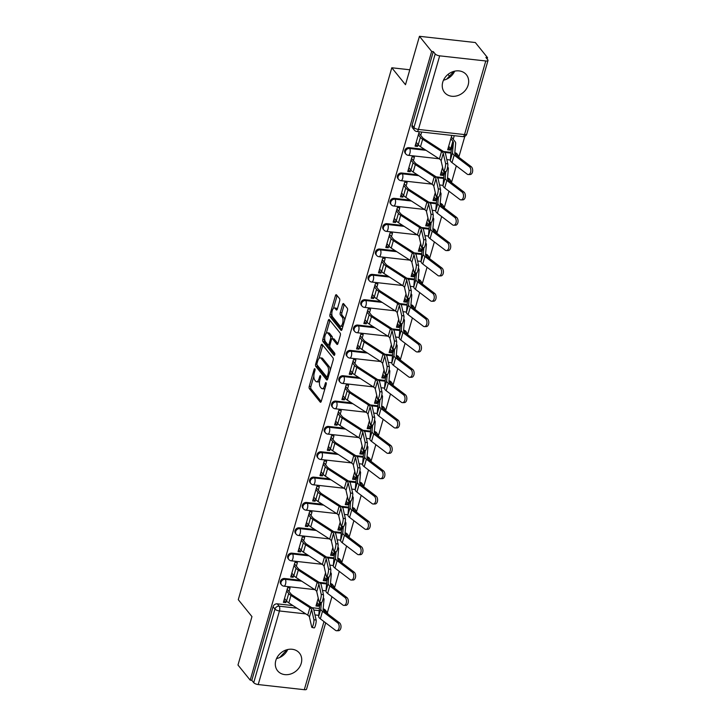 <?xml version="1.0" encoding="UTF-8"?>
<svg xmlns="http://www.w3.org/2000/svg" width="726" height="726" viewBox="0 0 726 726"><rect width="100%" height="100%" fill="white"/><g stroke="black" fill="none" stroke-linecap="round" stroke-linejoin="round"><path stroke-width="1.09" d="M314.884 368.808A1.234 0.517 -83.6 0 0 314.703 368.699A1.234 0.517 -83.6 0 0 314.14 369.407L309.249 386.35A1.77 0.735 -83.6 0 0 309.394 388.691L320.23 402.104A1.77 0.735 -83.6 0 0 320.493 402.268A1.77 0.735 -83.6 0 0 321.291 401.26L326.183 384.317A1.234 0.517 -83.6 0 0 326.083 382.675A1.234 0.517 -83.6 0 0 325.901 382.566A1.234 0.517 -83.6 0 0 325.339 383.274L324.704 385.461A5.663 2.36 -83.6 0 1 322.153 388.709A5.663 2.36 -83.6 0 1 321.309 388.183L320.402 387.067A5.663 2.36 -83.6 0 1 319.948 379.571L320.583 377.384A1.234 0.517 -83.6 0 0 320.484 375.741A1.234 0.517 -83.6 0 0 320.302 375.632A1.234 0.517 -83.6 0 0 319.739 376.34L319.104 378.527A5.663 2.36 -83.6 0 1 316.554 381.776A5.663 2.36 -83.6 0 1 315.71 381.25L314.803 380.134A5.663 2.36 -83.6 0 1 314.349 372.638L314.984 370.451A1.234 0.517 -83.6 0 0 314.884 368.808M275.816 660.533A14.057 11.816 141.1 0 0 277.586 670.779A14.057 11.816 141.1 0 0 290.609 674.027A14.057 11.816 141.1 0 0 301.226 663.364A14.057 11.816 141.1 0 0 299.466 653.119A14.057 11.816 141.1 0 0 286.443 649.87A14.057 11.816 141.1 0 0 275.816 660.533M276.542 658.573A14.057 11.816 141.1 0 0 287.741 649.525M442.751 82.174A14.057 11.816 141.1 0 0 444.521 92.42A14.057 11.816 141.1 0 0 457.543 95.66A14.057 11.816 141.1 0 0 468.161 85.006A14.057 11.816 141.1 0 0 466.401 74.751A14.057 11.816 141.1 0 0 453.378 71.511A14.057 11.816 141.1 0 0 442.751 82.174M443.477 80.205A14.057 11.816 141.1 0 0 454.676 71.166M339.659 300.945A1.77 0.735 -83.6 0 0 339.523 298.604L336.483 294.838A1.77 0.735 -83.6 0 0 336.22 294.674A1.77 0.735 -83.6 0 0 335.421 295.691L329.985 314.503A1.77 0.735 -83.6 0 0 330.13 316.845L340.966 330.266A1.77 0.735 -83.6 0 0 341.229 330.43A1.77 0.735 -83.6 0 0 342.028 329.423L347.455 310.601A1.77 0.735 -83.6 0 0 347.318 308.26L343.643 303.713A1.77 0.735 -83.6 0 0 343.38 303.55A1.77 0.735 -83.6 0 0 342.581 304.566L340.258 312.616A1.77 0.735 -83.6 0 0 340.403 314.957L342.218 317.208A4.737 1.969 -83.6 0 1 342.808 322.607A4.737 1.969 -83.6 0 1 340.467 326.183A4.737 1.969 -83.6 0 1 339.759 325.747L332.626 316.908A4.737 1.969 -83.6 0 1 332.036 311.518A4.737 1.969 -83.6 0 1 334.377 307.942A4.737 1.969 -83.6 0 1 335.085 308.378L336.274 309.848A1.77 0.735 -83.6 0 0 336.537 310.011A1.77 0.735 -83.6 0 0 337.336 309.004L339.659 300.945M250.189 680.144L237.983 665.025L251.958 616.61L238.282 599.676L391.804 67.772L405.489 84.715L419.456 36.3L431.661 51.419L250.189 680.144L251.822 680.326L253.719 682.676L274.963 609.078A3.603 3.031 -38.9 0 1 279.156 606.192L296.961 608.179M322.162 344.433A1.77 0.735 -83.6 0 0 321.899 344.269A1.77 0.735 -83.6 0 0 321.101 345.286L315.674 364.098A1.77 0.735 -83.6 0 0 315.81 366.439L326.655 379.861A1.77 0.735 -83.6 0 0 326.918 380.025A1.77 0.735 -83.6 0 0 327.716 379.017L333.143 360.196A1.77 0.735 -83.6 0 0 332.998 357.854L322.162 344.433M322.825 339.305L328.261 320.484A1.77 0.735 -83.6 0 1 329.06 319.476A1.77 0.735 -83.6 0 1 329.323 319.64L340.158 333.062A1.77 0.735 -83.6 0 1 340.303 335.403L337.98 343.452A1.77 0.735 -83.6 0 1 337.182 344.469A1.77 0.735 -83.6 0 1 336.918 344.305L332.517 338.86A1.77 0.735 -83.6 0 0 332.254 338.697A1.77 0.735 -83.6 0 0 331.455 339.704L329.913 345.05A1.77 0.735 -83.6 0 0 330.058 347.391L334.632 353.054A1.234 0.517 -83.6 0 1 334.786 354.469A1.234 0.517 -83.6 0 1 334.178 355.404A1.234 0.517 -83.6 0 1 333.987 355.286L322.97 341.647A1.77 0.735 -83.6 0 1 322.825 339.305L324.458 339.487L324.704 338.643M419.456 36.3L475.33 42.535L487.536 57.644L487.146 58.997M327.344 612.626L331.945 596.718M334.432 588.069L339.26 571.371M341.746 562.732L346.574 546.025M349.07 537.385L353.889 520.678M356.384 512.039L361.203 495.341M363.699 486.692L368.518 469.994M371.013 461.355L375.832 444.648M378.328 436.008L383.147 419.31M385.642 410.662L390.461 393.964M392.957 385.315L397.775 368.617M400.271 359.978L405.09 343.271M407.585 334.632L412.404 317.934M414.9 309.285L419.719 292.587M422.214 283.948L427.042 267.241M429.529 258.601L434.357 241.903M436.843 233.255L441.671 216.557M444.167 207.908L448.986 191.21M451.481 182.571L456.3 165.864M458.796 157.224L464.831 136.325M449.421 76.166L448.006 74.415M431.661 51.419L433.295 51.6L435.192 53.951A3.603 1.252 16.1 0 0 439.675 55.838L485.776 60.975A3.603 1.252 16.1 0 0 488.017 60.458A3.603 1.252 16.1 0 0 487.808 59.822L485.903 57.463L487.536 57.644M251.822 680.326L273.067 606.727A3.603 3.031 -38.9 0 1 277.259 603.841L292.968 605.593M311.799 607.689L319.386 608.542M323.134 608.96L325.257 611.337A3.603 3.031 -38.9 0 1 327.127 612.317L325.221 609.967A3.603 3.031 141.1 0 0 323.36 608.978M325.684 622.863L306.544 689.183A3.603 1.252 -163.9 0 1 304.303 689.7L258.211 684.554A3.603 1.252 -163.9 0 1 253.719 682.676M289.048 591.545L290.073 587.996L287.623 587.724L283.403 602.344L285.853 602.616L283.993 600.32M296.362 566.198L297.388 562.65L294.947 562.378L290.718 577.007L293.168 577.279L291.308 574.974M325.557 572.823L323.297 580.637L325.747 580.909L323.887 578.604M303.677 540.861L304.702 537.313L302.261 537.04L298.041 551.66L300.482 551.932L298.622 549.627M332.871 547.477L330.611 555.29L333.062 555.562L331.201 553.266M310.991 515.514L312.017 511.966L309.575 511.694L305.356 526.314L307.797 526.586L305.936 524.29M340.185 522.139L337.926 529.944L340.376 530.225L338.516 527.92M318.306 490.168L319.331 486.62L316.89 486.347L312.67 500.967L315.111 501.239L313.251 498.943M347.5 496.793L345.249 504.606L347.69 504.879L345.83 502.573M325.62 464.822L326.646 461.282L324.204 461.001L319.985 475.63L322.426 475.902L320.565 473.597M354.814 471.446L352.564 479.26L355.005 479.532L353.145 477.236M332.935 439.484L333.96 435.936L331.519 435.664L327.299 450.283L329.74 450.556L327.88 448.251M362.129 446.1L359.878 453.913L362.319 454.186L360.459 451.89M340.249 414.138L341.274 410.589L338.833 410.317L334.613 424.937L337.055 425.209L335.194 422.913M369.443 420.762L367.193 428.576L369.634 428.848L367.773 426.543M347.563 388.791L348.589 385.243L346.148 384.971L341.928 399.599L344.369 399.872L342.518 397.567M376.758 395.416L374.507 403.229L376.948 403.502L375.088 401.197M354.887 363.445L355.903 359.905L353.462 359.633L349.242 374.253L351.683 374.525L349.832 372.22M384.072 370.069L381.822 377.883L384.263 378.155L382.402 375.859M362.201 338.107L363.218 334.559L360.777 334.287L356.557 348.907L358.998 349.179L357.147 346.883M391.387 344.732L389.136 352.537L391.577 352.809L389.717 350.513M369.516 312.761L370.541 309.212L368.091 308.94L363.871 323.56L366.312 323.832L364.461 321.536M398.71 319.386L396.45 327.199L398.892 327.471L397.04 325.166M376.83 287.414L377.856 283.866L375.406 283.594L371.186 298.223L373.636 298.495L371.776 296.19M406.025 294.039L403.765 301.853L406.206 302.125L404.355 299.829M384.145 262.077L385.17 258.529L382.72 258.256L378.5 272.876L380.95 273.148L379.09 270.843M413.339 268.693L411.079 276.506L413.521 276.778L411.669 274.482M391.459 236.73L392.485 233.182L390.043 232.91L385.815 247.53L388.265 247.802L386.404 245.506M420.653 243.355L418.394 251.169L420.844 251.441L418.984 249.136M398.774 211.384L399.799 207.836L397.358 207.563L393.138 222.183L395.579 222.465L393.719 220.159M427.968 218.009L425.708 225.822L428.159 226.095L426.298 223.789M406.088 186.037L407.114 182.498L404.672 182.226L400.453 196.846L402.894 197.118L401.033 194.813M435.282 192.662L433.023 200.476L435.473 200.748L433.613 198.452M413.403 160.7L414.428 157.152L411.987 156.88L407.767 171.499L410.208 171.772L408.348 169.476M442.597 167.325L440.346 175.129L442.787 175.402L440.927 173.106M419.238 131.76L415.081 146.153L417.523 146.425L415.662 144.129M451.808 135.399L447.661 149.792L450.102 150.064L448.241 147.759M408.929 147.65L409.609 148.485A3.603 3.031 -38.9 0 0 405.925 150.291A3.603 3.031 -38.9 0 0 405.861 154.003L405.19 153.168A3.603 3.031 141.1 0 1 405.253 149.456A3.603 3.031 141.1 0 1 408.929 147.65L424.637 149.402M443.468 151.498L451.055 152.351M454.812 152.769L455.701 153.631A3.603 3.031 -38.9 0 1 457.571 154.611L456.899 153.776A3.603 3.031 141.1 0 0 455.03 152.796M401.614 172.997L402.295 173.832A3.603 3.031 -38.9 0 0 398.61 175.628A3.603 3.031 -38.9 0 0 398.547 179.34L397.875 178.505A3.603 3.031 141.1 0 1 397.93 174.794A3.603 3.031 141.1 0 1 401.614 172.997L417.323 174.748M436.154 176.845L443.74 177.689M447.497 178.115L448.387 178.968A3.603 3.031 -38.9 0 1 450.256 179.957L449.585 179.122A3.603 3.031 141.1 0 0 447.715 178.133M394.3 198.334L394.98 199.178A3.603 3.031 -38.9 0 0 391.296 200.975A3.603 3.031 -38.9 0 0 391.232 204.687L390.561 203.852A3.603 3.031 141.1 0 1 390.615 200.14A3.603 3.031 141.1 0 1 394.3 198.334L410.009 200.086M428.839 202.191L436.426 203.035M440.174 203.452L441.072 204.315A3.603 3.031 -38.9 0 1 442.942 205.304L442.261 204.46A3.603 3.031 141.1 0 0 440.401 203.48M386.985 223.681L387.657 224.516A3.603 3.031 -38.9 0 0 383.981 226.321A3.603 3.031 -38.9 0 0 383.918 230.033L383.246 229.198A3.603 3.031 141.1 0 1 383.301 225.487A3.603 3.031 141.1 0 1 386.985 223.681L402.694 225.432M421.525 227.537L429.111 228.381M432.859 228.799L433.758 229.661A3.603 3.031 -38.9 0 1 435.627 230.641L434.947 229.806A3.603 3.031 141.1 0 0 433.086 228.826M379.671 249.027L380.342 249.862A3.603 3.031 -38.9 0 0 376.667 251.668A3.603 3.031 -38.9 0 0 376.603 255.38L375.932 254.536A3.603 3.031 141.1 0 1 375.986 250.824A3.603 3.031 141.1 0 1 379.671 249.027L395.38 250.779M414.21 252.875L421.797 253.728M425.545 254.145L426.443 254.998A3.603 3.031 -38.9 0 1 428.313 255.988L427.632 255.153A3.603 3.031 141.1 0 0 425.772 254.164M372.356 274.374L373.028 275.208A3.603 3.031 -38.9 0 0 369.352 277.005A3.603 3.031 -38.9 0 0 369.289 280.717L368.617 279.882A3.603 3.031 141.1 0 1 368.672 276.17A3.603 3.031 141.1 0 1 372.356 274.374L388.065 276.125M406.896 278.221L414.482 279.065M418.23 279.483L419.129 280.345A3.603 3.031 -38.9 0 1 420.998 281.334L420.318 280.499A3.603 3.031 141.1 0 0 418.457 279.51M365.042 299.711L365.713 300.546A3.603 3.031 -38.9 0 0 362.029 302.352A3.603 3.031 -38.9 0 0 361.975 306.063L361.294 305.229A3.603 3.031 141.1 0 1 361.357 301.517A3.603 3.031 141.1 0 1 365.042 299.711L380.751 301.462M399.572 303.568L407.168 304.412M410.916 304.829L411.814 305.691A3.603 3.031 -38.9 0 1 413.684 306.671L413.003 305.837A3.603 3.031 141.1 0 0 411.134 304.856M357.727 325.057L358.399 325.892A3.603 3.031 -38.9 0 0 354.715 327.698A3.603 3.031 -38.9 0 0 354.66 331.41L353.979 330.575A3.603 3.031 141.1 0 1 354.043 326.863A3.603 3.031 141.1 0 1 357.727 325.057L373.427 326.809M392.258 328.905L399.854 329.758M403.602 330.176L404.5 331.038A3.603 3.031 -38.9 0 1 406.36 332.018L405.689 331.183A3.603 3.031 141.1 0 0 403.819 330.203M350.413 350.404L351.085 351.239A3.603 3.031 -38.9 0 0 347.4 353.036A3.603 3.031 -38.9 0 0 347.346 356.747L346.665 355.912A3.603 3.031 141.1 0 1 346.729 352.201A3.603 3.031 141.1 0 1 350.413 350.404L366.113 352.155M384.943 354.252L392.539 355.096M396.287 355.522L397.186 356.375A3.603 3.031 -38.9 0 1 399.046 357.364L398.374 356.53A3.603 3.031 141.1 0 0 396.505 355.54M343.099 375.741L343.77 376.585A3.603 3.031 -38.9 0 0 340.086 378.382A3.603 3.031 -38.9 0 0 340.031 382.094L339.351 381.259A3.603 3.031 141.1 0 1 339.414 377.547A3.603 3.031 141.1 0 1 343.099 375.741L358.798 377.493M377.629 379.598L385.225 380.442M388.973 380.86L389.871 381.722A3.603 3.031 -38.9 0 1 391.731 382.711L391.06 381.867A3.603 3.031 141.1 0 0 389.19 380.887M335.784 401.088L336.456 401.923A3.603 3.031 -38.9 0 0 332.771 403.729A3.603 3.031 -38.9 0 0 332.708 407.44L332.036 406.605A3.603 3.031 141.1 0 1 332.1 402.894A3.603 3.031 141.1 0 1 335.784 401.088L351.484 402.839M370.314 404.945L377.901 405.789M381.658 406.206L382.548 407.068A3.603 3.031 -38.9 0 1 384.417 408.048L383.745 407.213A3.603 3.031 141.1 0 0 381.876 406.233M328.461 426.434L329.141 427.269A3.603 3.031 -38.9 0 0 325.457 429.075A3.603 3.031 -38.9 0 0 325.393 432.787L324.722 431.952A3.603 3.031 141.1 0 1 324.785 428.231A3.603 3.031 141.1 0 1 328.461 426.434L344.169 428.186M363 430.282L370.587 431.135M374.344 431.553L375.233 432.415A3.603 3.031 -38.9 0 1 377.103 433.395L376.431 432.56A3.603 3.031 141.1 0 0 374.562 431.571M321.146 451.781L321.827 452.616A3.603 3.031 -38.9 0 0 318.142 454.412A3.603 3.031 -38.9 0 0 318.079 458.124L317.407 457.289A3.603 3.031 141.1 0 1 317.471 453.578A3.603 3.031 141.1 0 1 321.146 451.781L336.855 453.532M355.686 455.629L363.272 456.472M367.029 456.89L367.919 457.752A3.603 3.031 -38.9 0 1 369.788 458.741L369.117 457.906A3.603 3.031 141.1 0 0 367.247 456.917M313.832 477.118L314.512 477.953A3.603 3.031 -38.9 0 0 310.828 479.759A3.603 3.031 -38.9 0 0 310.764 483.471L310.093 482.636A3.603 3.031 141.1 0 1 310.156 478.924A3.603 3.031 141.1 0 1 313.832 477.118L329.54 478.87M348.371 480.975L355.958 481.819M359.715 482.236L360.604 483.099A3.603 3.031 -38.9 0 1 362.474 484.079L361.802 483.244A3.603 3.031 141.1 0 0 359.933 482.264M306.517 502.465L307.198 503.3A3.603 3.031 -38.9 0 0 303.513 505.105A3.603 3.031 -38.9 0 0 303.45 508.817L302.778 507.982A3.603 3.031 141.1 0 1 302.833 504.271A3.603 3.031 141.1 0 1 306.517 502.465L322.226 504.216M341.057 506.312L348.643 507.165M352.4 507.583L353.29 508.445A3.603 3.031 -38.9 0 1 355.159 509.425L354.488 508.59A3.603 3.031 141.1 0 0 352.618 507.61M299.203 527.811L299.883 528.646A3.603 3.031 -38.9 0 0 296.199 530.443A3.603 3.031 -38.9 0 0 296.135 534.154L295.464 533.32A3.603 3.031 141.1 0 1 295.518 529.608A3.603 3.031 141.1 0 1 299.203 527.811L314.912 529.563M333.742 531.659L341.329 532.503M345.077 532.929L345.975 533.782A3.603 3.031 -38.9 0 1 347.845 534.772L347.164 533.937A3.603 3.031 141.1 0 0 345.304 532.948M291.888 553.148L292.56 553.992A3.603 3.031 -38.9 0 0 288.884 555.789A3.603 3.031 -38.9 0 0 288.821 559.501L288.149 558.666A3.603 3.031 141.1 0 1 288.204 554.954A3.603 3.031 141.1 0 1 291.888 553.148L307.597 554.909M326.428 557.005L334.014 557.849M337.762 558.267L338.661 559.129A3.603 3.031 -38.9 0 1 340.53 560.118L339.85 559.274A3.603 3.031 141.1 0 0 337.989 558.294M284.574 578.495L285.245 579.33A3.603 3.031 -38.9 0 0 281.57 581.136A3.603 3.031 -38.9 0 0 281.506 584.847L280.835 584.013A3.603 3.031 141.1 0 1 280.889 580.301A3.603 3.031 141.1 0 1 284.574 578.495L300.283 580.246M319.113 582.352L326.7 583.196M330.448 583.613L331.346 584.475A3.603 3.031 -38.9 0 1 333.216 585.455L332.535 584.621A3.603 3.031 141.1 0 0 330.675 583.64M391.804 67.772L409.791 69.778M286.942 649.725L279.737 657.493M453.877 71.366L446.671 79.134M318.242 598.17L315.982 605.983L318.424 606.255L316.572 603.95M450.102 150.064L450.537 148.54M453.205 139.31L454.258 135.671M318.424 606.255L318.868 604.731M325.747 580.909L326.183 579.393M333.062 555.562L333.497 554.047M340.376 530.225L340.812 528.7M347.69 504.879L348.126 503.354M355.005 479.532L355.441 478.017M362.319 454.186L362.755 452.67M369.634 428.848L370.069 427.324M376.948 403.502L377.384 401.986M384.263 378.155L384.698 376.64M391.577 352.809L392.022 351.293M398.892 327.471L399.336 325.947M406.206 302.125L406.651 300.609M413.521 276.778L413.965 275.263M420.844 251.441L421.28 249.916M428.159 226.095L428.594 224.579M435.473 200.748L435.909 199.233M442.787 175.402L443.223 173.886M285.853 602.616L286.38 600.774M433.295 51.6L412.05 125.19A3.603 3.031 141.1 0 0 412.504 127.821L414.401 130.172A3.603 3.031 -38.9 0 1 413.956 127.549L435.192 53.951M293.168 577.279L293.694 575.428M300.482 551.932L301.009 550.09M307.797 526.586L308.323 524.744M315.111 501.239L315.647 499.397M322.426 475.902L322.961 474.06M329.74 450.556L330.276 448.713M337.055 425.209L337.59 423.367M344.369 399.872L344.904 398.02M351.683 374.525L352.219 372.683M358.998 349.179L359.533 347.337M366.312 323.832L366.848 321.99M373.636 298.495L374.162 296.653M380.95 273.148L381.477 271.306M388.265 247.802L388.791 245.96M395.579 222.465L396.106 220.613M402.894 197.118L403.42 195.276M410.208 171.772L410.744 169.929M417.523 146.425L418.058 144.583M420.717 135.354L421.679 132.032M316.554 381.776L318.179 381.958A5.663 2.36 -83.6 0 0 319.612 381.123M322.153 388.709L323.778 388.891A5.663 2.36 -83.6 0 0 325.048 388.256M313.85 376.231L310.882 386.531A1.77 0.735 -83.6 0 0 311.018 388.873L321.219 401.496M317.162 365.078A1.77 0.735 -83.6 0 0 317.444 366.621L327.635 379.244M322.807 345.231A1.77 0.735 -83.6 0 0 322.734 345.467L318.977 358.472M317.017 363.39A1.234 0.517 -83.6 0 0 317.117 365.033L326.636 376.812A1.234 0.517 -83.6 0 0 326.818 376.921A1.234 0.517 -83.6 0 0 327.381 376.213L328.043 373.899A5.663 2.36 -83.6 0 0 327.589 366.412L321.092 358.363A5.663 2.36 -83.6 0 0 320.239 357.836A5.663 2.36 -83.6 0 0 317.689 361.076L317.017 363.39M330.167 370.496A5.663 2.36 -83.6 0 0 329.223 366.594L327.589 366.412M320.239 357.836L321.872 358.018A5.663 2.36 -83.6 0 1 322.716 358.544L329.223 366.594M326.264 333.225L329.885 320.665L328.261 320.484M337.899 343.688L334.151 339.042A1.77 0.735 -83.6 0 0 333.887 338.879L332.254 338.697M334.795 354.451L324.604 341.828L322.97 341.647M327.961 333.207A4.737 1.969 -83.6 0 0 327.254 332.771A4.737 1.969 -83.6 0 0 324.912 336.347A4.737 1.969 -83.6 0 0 325.493 341.746L328.007 344.859A1.77 0.735 -83.6 0 0 328.27 345.022A1.77 0.735 -83.6 0 0 329.069 344.006L330.611 338.661A1.77 0.735 -83.6 0 0 330.475 336.32L327.961 333.207L329.586 333.388A4.737 1.969 -83.6 0 0 328.878 332.953L327.254 332.771M329.64 345.041A1.77 0.735 -83.6 0 0 329.876 345.195L328.27 345.022M332.281 338.697A1.77 0.735 -83.6 0 0 332.1 336.501L330.475 336.32M329.586 333.388L332.1 336.501M324.458 339.487A1.77 0.735 -83.6 0 0 324.604 341.828M334.377 307.942L336.011 308.123A4.737 1.969 -83.6 0 1 336.719 308.559L337.263 309.231M340.467 326.183L342.091 326.364A4.737 1.969 -83.6 0 0 343.026 325.965M344.641 320.366A4.737 1.969 -83.6 0 0 343.852 317.389L342.218 317.208M344.287 304.512A1.77 0.735 -83.6 0 0 344.215 304.748L341.882 312.797A1.77 0.735 -83.6 0 0 342.028 315.138L343.852 317.389M331.836 313.941L331.619 314.694A1.77 0.735 -83.6 0 0 331.755 317.026L341.946 329.649M337.127 295.636A1.77 0.735 -83.6 0 0 337.045 295.872L333.452 308.341M339.496 622.826A4.147 2.595 88.9 0 1 340.966 627.464A4.147 2.595 88.9 0 1 338.498 630.712L336.673 630.749A4.147 2.595 -91.1 0 0 339.133 627.5A4.147 2.595 -91.1 0 0 337.672 622.863L339.496 622.826L324.322 611.283A6.67 2.314 16.1 0 1 323.088 609.486L324.005 599.449A11.353 3.939 -163.9 0 0 323.306 597.707L323.297 597.698M317.008 602.435L319.032 604.939A9.011 3.122 -163.9 0 1 319.585 606.328L318.669 616.365A9.011 3.122 16.1 0 0 320.338 618.797L335.512 630.34A4.147 2.595 -91.1 0 0 336.673 630.749M321.409 602.553L320.828 608.887A9.011 3.122 16.1 0 0 322.498 611.319L337.672 622.863M284.528 598.478L286.552 600.983A11.353 3.939 16.1 0 0 288.812 602.907L307.724 615.149A6.67 2.314 -163.9 0 1 309.439 617.009L311.744 627.11A4.147 0.735 -77.7 0 0 311.944 627.427A4.147 0.735 -77.7 0 0 313.369 624.251A4.147 0.735 -77.7 0 0 313.904 619.641L316.155 620.131A4.147 0.735 102.3 0 1 315.619 624.741A4.147 0.735 102.3 0 1 314.195 627.917L311.944 627.427M287.187 589.24L290.827 593.75A9.011 3.122 16.1 0 0 292.623 595.275L311.536 607.517A9.011 3.122 -163.9 0 1 313.85 610.022L316.155 620.131M286.679 591L288.703 593.505A11.353 3.939 16.1 0 0 290.972 595.429L309.884 607.68A6.67 2.314 -163.9 0 1 311.599 609.531L313.904 619.641M346.81 597.48A4.147 2.595 88.9 0 1 348.28 602.117A4.147 2.595 88.9 0 1 345.812 605.366L343.988 605.402A4.147 2.595 -91.1 0 0 346.447 602.153A4.147 2.595 -91.1 0 0 344.986 597.516L346.81 597.48L331.637 585.946A6.67 2.314 16.1 0 1 330.403 584.14L331.319 574.103A11.353 3.939 -163.9 0 0 330.62 572.36L330.62 572.36M324.322 577.088L326.346 579.593A9.011 3.122 -163.9 0 1 326.9 580.981L325.983 591.018A9.011 3.122 16.1 0 0 327.653 593.451L342.826 604.994A4.147 2.595 -91.1 0 0 343.988 605.402M328.724 577.206L328.143 583.55A9.011 3.122 16.1 0 0 329.813 585.982L344.986 597.516M354.125 572.142A4.147 2.595 88.9 0 1 355.595 576.771A4.147 2.595 88.9 0 1 353.126 580.02L351.302 580.056A4.147 2.595 -91.1 0 0 353.762 576.807A4.147 2.595 -91.1 0 0 352.301 572.179L354.125 572.142L338.951 560.599A6.67 2.314 16.1 0 1 337.717 558.802L338.634 548.765A11.353 3.939 -163.9 0 0 337.935 547.014L337.926 547.005M331.637 551.742L333.661 554.256A9.011 3.122 -163.9 0 1 334.214 555.635L333.298 565.672A9.011 3.122 16.1 0 0 334.967 568.113L350.141 579.647A4.147 2.595 -91.1 0 0 351.302 580.056M336.038 551.86L335.457 558.203A9.011 3.122 16.1 0 0 337.127 560.635L352.301 572.179M291.843 573.132L293.867 575.636A11.353 3.939 16.1 0 0 296.126 577.56L315.039 589.811A6.67 2.314 -163.9 0 1 316.754 591.663L319.059 601.763A4.147 0.735 -77.7 0 0 319.259 602.081A4.147 0.735 -77.7 0 0 320.683 598.905A4.147 0.735 -77.7 0 0 321.219 594.295L323.469 594.785A4.147 0.735 102.3 0 1 322.934 599.404A4.147 0.735 102.3 0 1 321.509 602.571L319.259 602.081M294.502 563.902L298.141 568.404A9.011 3.122 16.1 0 0 299.938 569.928L318.85 582.17A9.011 3.122 -163.9 0 1 321.164 584.684L323.469 594.785M293.994 565.654L296.017 568.168A11.353 3.939 16.1 0 0 298.286 570.091L317.198 582.334A6.67 2.314 -163.9 0 1 318.914 584.185L321.219 594.295M299.157 547.785L301.181 550.299A11.353 3.939 16.1 0 0 303.441 552.214L322.353 564.465A6.67 2.314 -163.9 0 1 324.068 566.316L326.373 576.426A4.147 0.735 -77.7 0 0 326.573 576.734A4.147 0.735 -77.7 0 0 327.998 573.567A4.147 0.735 -77.7 0 0 328.533 568.948L330.784 569.438A4.147 0.735 102.3 0 1 330.248 574.057A4.147 0.735 102.3 0 1 328.824 577.224L326.573 576.734M301.816 538.556L305.455 543.057A9.011 3.122 16.1 0 0 307.252 544.582L326.165 556.833A9.011 3.122 -163.9 0 1 328.479 559.338L330.784 569.438M301.308 540.316L303.341 542.821A11.353 3.939 16.1 0 0 305.601 544.745L324.513 556.987A6.67 2.314 -163.9 0 1 326.228 558.848L328.533 568.948M361.439 546.796A4.147 2.595 88.9 0 1 362.909 551.424A4.147 2.595 88.9 0 1 360.45 554.673L358.617 554.709A4.147 2.595 -91.1 0 0 361.076 551.461A4.147 2.595 -91.1 0 0 359.615 546.832L361.439 546.796L346.266 535.253A6.67 2.314 16.1 0 1 345.031 533.456L345.948 523.419A11.353 3.939 -163.9 0 0 345.249 521.676L345.249 521.676M338.951 526.404L340.975 528.909A9.011 3.122 -163.9 0 1 341.529 530.298L340.612 540.335A9.011 3.122 16.1 0 0 342.282 542.767L357.455 554.301A4.147 2.595 -91.1 0 0 358.617 554.709M343.353 526.513L342.772 532.857A9.011 3.122 16.1 0 0 344.442 535.289L359.615 546.832M368.754 521.45A4.147 2.595 88.9 0 1 370.224 526.087A4.147 2.595 88.9 0 1 367.764 529.336L365.931 529.372A4.147 2.595 -91.1 0 0 368.4 526.123A4.147 2.595 -91.1 0 0 366.929 521.486L368.754 521.45L353.58 509.915A6.67 2.314 16.1 0 1 352.346 508.109L353.263 498.072A11.353 3.939 -163.9 0 0 352.573 496.33L352.573 496.33M346.266 501.058L348.289 503.563A9.011 3.122 -163.9 0 1 348.843 504.951L347.926 514.988A9.011 3.122 16.1 0 0 349.596 517.42L364.77 528.964A4.147 2.595 -91.1 0 0 365.931 529.372M350.667 501.176L350.086 507.51A9.011 3.122 16.1 0 0 351.756 509.951L366.929 521.486M376.068 496.112A4.147 2.595 88.9 0 1 377.538 500.74A4.147 2.595 88.9 0 1 375.079 503.989L373.246 504.025A4.147 2.595 -91.1 0 0 375.714 500.777A4.147 2.595 -91.1 0 0 374.244 496.148L376.068 496.112L360.895 484.569A6.67 2.314 16.1 0 1 359.66 482.763L360.577 472.735A11.353 3.939 -163.9 0 0 359.887 470.983L359.887 470.983M353.58 475.712L355.613 478.225A9.011 3.122 -163.9 0 1 356.167 479.605L355.241 489.642A9.011 3.122 16.1 0 0 356.911 492.074L372.084 503.617A4.147 2.595 -91.1 0 0 373.246 504.025M357.982 475.829L357.401 482.173A9.011 3.122 16.1 0 0 359.071 484.605L374.244 496.148M306.472 522.439L308.496 524.952A11.353 3.939 16.1 0 0 310.755 526.876L329.668 539.119A6.67 2.314 -163.9 0 1 331.383 540.97L333.688 551.079A4.147 0.735 -77.7 0 0 333.887 551.397A4.147 0.735 -77.7 0 0 335.312 548.221A4.147 0.735 -77.7 0 0 335.848 543.602L338.098 544.101A4.147 0.735 102.3 0 1 337.572 548.711A4.147 0.735 102.3 0 1 336.138 551.887L333.887 551.397M309.131 513.209L312.77 517.711A9.011 3.122 16.1 0 0 314.567 519.235L333.479 531.486A9.011 3.122 -163.9 0 1 335.793 533.991L338.098 544.101M308.623 514.97L310.655 517.475A11.353 3.939 16.1 0 0 312.915 519.399L331.827 531.65A6.67 2.314 -163.9 0 1 333.543 533.501L335.848 543.602M313.786 497.101L315.81 499.606A11.353 3.939 16.1 0 0 318.079 501.53L336.982 513.772A6.67 2.314 -163.9 0 1 338.706 515.632L341.002 525.733A4.147 0.735 -77.7 0 0 341.202 526.051A4.147 0.735 -77.7 0 0 342.627 522.874A4.147 0.735 -77.7 0 0 343.162 518.264L345.413 518.754A4.147 0.735 102.3 0 1 344.886 523.364A4.147 0.735 102.3 0 1 343.452 526.541L341.202 526.051M316.445 487.872L320.084 492.373A9.011 3.122 16.1 0 0 321.881 493.898L340.793 506.14A9.011 3.122 -163.9 0 1 343.117 508.645L345.413 518.754M315.946 489.623L317.97 492.137A11.353 3.939 16.1 0 0 320.23 494.052L339.142 506.303A6.67 2.314 -163.9 0 1 340.857 508.155L343.162 518.264M321.101 471.755L323.124 474.26A11.353 3.939 16.1 0 0 325.393 476.183L344.296 488.435A6.67 2.314 -163.9 0 1 346.021 490.286L348.317 500.386A4.147 0.735 -77.7 0 0 348.516 500.704A4.147 0.735 -77.7 0 0 349.941 497.528A4.147 0.735 -77.7 0 0 350.476 492.918L352.727 493.408A4.147 0.735 102.3 0 1 352.201 498.027A4.147 0.735 102.3 0 1 350.767 501.194L348.516 500.704M323.769 462.526L327.399 467.027A9.011 3.122 16.1 0 0 329.196 468.551L348.108 480.793A9.011 3.122 -163.9 0 1 350.431 483.307L352.727 493.408M323.261 464.286L325.284 466.791A11.353 3.939 16.1 0 0 327.544 468.715L346.456 480.957A6.67 2.314 -163.9 0 1 348.171 482.817L350.476 492.918M383.392 470.766A4.147 2.595 88.9 0 1 384.853 475.394A4.147 2.595 88.9 0 1 382.393 478.643L380.56 478.679A4.147 2.595 -91.1 0 0 383.029 475.43A4.147 2.595 -91.1 0 0 381.558 470.802L383.392 470.766L368.209 459.222A6.67 2.314 16.1 0 1 366.975 457.425L367.9 447.388A11.353 3.939 -163.9 0 0 367.202 445.637L367.193 445.628M360.895 450.365L362.927 452.879A9.011 3.122 -163.9 0 1 363.481 454.267L362.555 464.295A9.011 3.122 16.1 0 0 364.225 466.736L379.399 478.271A4.147 2.595 -91.1 0 0 380.56 478.679M365.296 450.483L364.715 456.826A9.011 3.122 16.1 0 0 366.385 459.259L381.558 470.802M328.415 446.408L330.439 448.922A11.353 3.939 16.1 0 0 332.708 450.837L351.611 463.088A6.67 2.314 -163.9 0 1 353.335 464.939L355.631 475.049A4.147 0.735 -77.7 0 0 355.831 475.358A4.147 0.735 -77.7 0 0 357.256 472.19A4.147 0.735 -77.7 0 0 357.791 467.571L360.051 468.061A4.147 0.735 102.3 0 1 359.515 472.68A4.147 0.735 102.3 0 1 358.081 475.857L355.831 475.358M331.083 437.179L334.713 441.68A9.011 3.122 16.1 0 0 336.51 443.205L355.422 455.456A9.011 3.122 -163.9 0 1 357.746 457.961L360.051 468.061M330.575 438.94L332.599 441.444A11.353 3.939 16.1 0 0 334.858 443.368L353.771 455.61A6.67 2.314 -163.9 0 1 355.486 457.471L357.791 467.571M390.706 445.419A4.147 2.595 88.9 0 1 392.167 450.047A4.147 2.595 88.9 0 1 389.708 453.305L387.875 453.342A4.147 2.595 -91.1 0 0 390.343 450.084A4.147 2.595 -91.1 0 0 388.873 445.455L390.706 445.419L375.533 433.876A6.67 2.314 16.1 0 1 374.289 432.079L375.215 422.042A11.353 3.939 -163.9 0 0 374.516 420.3L374.516 420.3M368.218 425.028L370.242 427.532A9.011 3.122 -163.9 0 1 370.795 428.921L369.879 438.958A9.011 3.122 16.1 0 0 371.54 441.39L386.722 452.933A4.147 2.595 -91.1 0 0 387.875 453.342M372.61 425.146L372.03 431.48A9.011 3.122 16.1 0 0 373.699 433.912L388.873 445.455M335.73 421.071L337.753 423.576A11.353 3.939 16.1 0 0 340.022 425.5L358.934 437.742A6.67 2.314 -163.9 0 1 360.65 439.602L362.955 449.703A4.147 0.735 -77.7 0 0 363.145 450.02A4.147 0.735 -77.7 0 0 364.579 446.844A4.147 0.735 -77.7 0 0 365.105 442.234L367.365 442.724A4.147 0.735 102.3 0 1 366.83 447.334A4.147 0.735 102.3 0 1 365.396 450.51L363.145 450.02M338.398 411.833L342.028 416.334A9.011 3.122 16.1 0 0 343.825 417.867L362.737 430.11A9.011 3.122 -163.9 0 1 365.06 432.614L367.365 442.724M337.889 413.593L339.913 416.098A11.353 3.939 16.1 0 0 342.173 418.022L361.085 430.273A6.67 2.314 -163.9 0 1 362.8 432.124L365.105 442.234M398.02 420.073A4.147 2.595 88.9 0 1 399.481 424.71A4.147 2.595 88.9 0 1 397.022 427.959L395.198 427.995A4.147 2.595 -91.1 0 0 397.657 424.746A4.147 2.595 -91.1 0 0 396.187 420.109L398.02 420.073L382.847 408.538A6.67 2.314 16.1 0 1 381.613 406.732L382.529 396.695A11.353 3.939 -163.9 0 0 381.831 394.953L381.831 394.953M375.533 399.681L377.556 402.186A9.011 3.122 -163.9 0 1 378.11 403.574L377.193 413.611A9.011 3.122 16.1 0 0 378.863 416.043L394.036 427.587A4.147 2.595 -91.1 0 0 395.198 427.995M379.925 399.799L379.344 406.143A9.011 3.122 16.1 0 0 381.014 408.575L396.187 420.109M343.044 395.724L345.068 398.229A11.353 3.939 16.1 0 0 347.337 400.153L366.249 412.395A6.67 2.314 -163.9 0 1 367.964 414.256L370.269 424.356A4.147 0.735 -77.7 0 0 370.46 424.674A4.147 0.735 -77.7 0 0 371.894 421.497A4.147 0.735 -77.7 0 0 372.42 416.887L374.68 417.377A4.147 0.735 102.3 0 1 374.144 421.988A4.147 0.735 102.3 0 1 372.71 425.164L370.46 424.674M345.712 386.495L349.342 390.996A9.011 3.122 16.1 0 0 351.139 392.521L370.051 404.763A9.011 3.122 -163.9 0 1 372.374 407.277L374.68 417.377M345.204 388.247L347.228 390.76A11.353 3.939 16.1 0 0 349.496 392.675L368.4 404.926A6.67 2.314 -163.9 0 1 370.124 406.778L372.42 416.887M405.335 394.735A4.147 2.595 88.9 0 1 406.796 399.364A4.147 2.595 88.9 0 1 404.337 402.612L402.513 402.649A4.147 2.595 -91.1 0 0 404.972 399.4A4.147 2.595 -91.1 0 0 403.502 394.772L405.335 394.735L390.161 383.192A6.67 2.314 16.1 0 1 388.927 381.395L389.844 371.358A11.353 3.939 -163.9 0 0 389.145 369.607L389.136 369.598M382.847 374.335L384.871 376.848A9.011 3.122 -163.9 0 1 385.424 378.228L384.508 388.265A9.011 3.122 16.1 0 0 386.178 390.706L401.351 402.24A4.147 2.595 -91.1 0 0 402.513 402.649M387.239 374.453L386.659 380.796A9.011 3.122 16.1 0 0 388.328 383.228L403.502 394.772M350.359 370.378L352.382 372.892A11.353 3.939 16.1 0 0 354.651 374.807L373.563 387.058A6.67 2.314 -163.9 0 1 375.278 388.909L377.584 399.019A4.147 0.735 -77.7 0 0 377.774 399.327A4.147 0.735 -77.7 0 0 379.208 396.16A4.147 0.735 -77.7 0 0 379.734 391.541L381.994 392.031A4.147 0.735 102.3 0 1 381.459 396.65A4.147 0.735 102.3 0 1 380.034 399.817L377.774 399.327M353.027 361.149L356.657 365.65A9.011 3.122 16.1 0 0 358.453 367.175L377.366 379.426A9.011 3.122 -163.9 0 1 379.689 381.93L381.994 392.031M352.518 362.909L354.542 365.414A11.353 3.939 16.1 0 0 356.811 367.338L375.714 379.58A6.67 2.314 -163.9 0 1 377.438 381.44L379.734 391.541M412.649 369.389A4.147 2.595 88.9 0 1 414.11 374.017A4.147 2.595 88.9 0 1 411.651 377.266L409.827 377.302A4.147 2.595 -91.1 0 0 412.286 374.053A4.147 2.595 -91.1 0 0 410.816 369.425L412.649 369.389L397.476 357.845A6.67 2.314 16.1 0 1 396.242 356.049L397.158 346.012A11.353 3.939 -163.9 0 0 396.46 344.269L396.46 344.269M390.161 348.997L392.185 351.502A9.011 3.122 -163.9 0 1 392.739 352.89L391.822 362.927A9.011 3.122 16.1 0 0 393.492 365.36L408.665 376.894A4.147 2.595 -91.1 0 0 409.827 377.302M394.554 349.106L393.973 355.45A9.011 3.122 16.1 0 0 395.643 357.882L410.816 369.425M357.673 345.031L359.697 347.545A11.353 3.939 16.1 0 0 361.965 349.469L380.878 361.711A6.67 2.314 -163.9 0 1 382.593 363.563L384.898 373.672A4.147 0.735 -77.7 0 0 385.089 373.99A4.147 0.735 -77.7 0 0 386.522 370.814A4.147 0.735 -77.7 0 0 387.049 366.194L389.308 366.694A4.147 0.735 102.3 0 1 388.773 371.304A4.147 0.735 102.3 0 1 387.348 374.48L385.089 373.99M360.341 335.802L363.971 340.303A9.011 3.122 16.1 0 0 365.777 341.828L384.68 354.079A9.011 3.122 -163.9 0 1 387.003 356.584L389.308 366.694M359.833 337.563L361.857 340.067A11.353 3.939 16.1 0 0 364.125 341.991L383.029 354.243A6.67 2.314 -163.9 0 1 384.753 356.094L387.049 366.194M419.964 344.042A4.147 2.595 88.9 0 1 421.425 348.68A4.147 2.595 88.9 0 1 418.966 351.928L417.141 351.965A4.147 2.595 -91.1 0 0 419.601 348.716A4.147 2.595 -91.1 0 0 418.14 344.079L419.964 344.042L404.79 332.508A6.67 2.314 16.1 0 1 403.556 330.702L404.473 320.665A11.353 3.939 -163.9 0 0 403.774 318.923L403.765 318.914M397.476 323.651L399.5 326.155A9.011 3.122 -163.9 0 1 400.053 327.544L399.137 337.581A9.011 3.122 16.1 0 0 400.806 340.013L415.98 351.556A4.147 2.595 -91.1 0 0 417.141 351.965M401.868 323.769L401.296 330.103A9.011 3.122 16.1 0 0 402.957 332.544L418.14 344.079M364.987 319.694L367.02 322.199A11.353 3.939 16.1 0 0 369.28 324.123L388.192 336.365A6.67 2.314 -163.9 0 1 389.907 338.225L392.212 348.326A4.147 0.735 -77.7 0 0 392.403 348.643A4.147 0.735 -77.7 0 0 393.837 345.467A4.147 0.735 -77.7 0 0 394.372 340.857L396.623 341.347A4.147 0.735 102.3 0 1 396.087 345.957A4.147 0.735 102.3 0 1 394.663 349.133L392.403 348.643M367.655 310.465L371.295 314.966A9.011 3.122 16.1 0 0 373.091 316.491L391.995 328.733A9.011 3.122 -163.9 0 1 394.318 331.238L396.623 341.347M367.147 312.216L369.171 314.73A11.353 3.939 16.1 0 0 371.44 316.645L390.352 328.896A6.67 2.314 -163.9 0 1 392.067 330.747L394.372 340.857M427.278 318.696A4.147 2.595 88.9 0 1 428.748 323.333A4.147 2.595 88.9 0 1 426.28 326.582L424.456 326.618A4.147 2.595 -91.1 0 0 426.915 323.369A4.147 2.595 -91.1 0 0 425.454 318.732L427.278 318.696L412.105 307.162A6.67 2.314 16.1 0 1 410.871 305.356L411.787 295.328A11.353 3.939 -163.9 0 0 411.088 293.576L411.088 293.576M404.79 298.304L406.814 300.818A9.011 3.122 -163.9 0 1 407.368 302.197L406.451 312.234A9.011 3.122 16.1 0 0 408.121 314.667L423.294 326.21A4.147 2.595 -91.1 0 0 424.456 326.618M409.192 298.422L408.611 304.766A9.011 3.122 16.1 0 0 410.281 307.198L425.454 318.732M372.302 294.348L374.335 296.852A11.353 3.939 16.1 0 0 376.594 298.776L395.507 311.027A6.67 2.314 -163.9 0 1 397.222 312.879L399.527 322.979A4.147 0.735 -77.7 0 0 399.717 323.297A4.147 0.735 -77.7 0 0 401.151 320.121A4.147 0.735 -77.7 0 0 401.687 315.511L403.937 316.001A4.147 0.735 102.3 0 1 403.402 320.62A4.147 0.735 102.3 0 1 401.977 323.787L399.717 323.297M374.97 285.118L378.609 289.62A9.011 3.122 16.1 0 0 380.406 291.144L399.309 303.386A9.011 3.122 -163.9 0 1 401.632 305.9L403.937 316.001M374.462 286.879L376.485 289.384A11.353 3.939 16.1 0 0 378.754 291.308L397.666 303.55A6.67 2.314 -163.9 0 1 399.382 305.41L401.687 315.511M434.593 293.358A4.147 2.595 88.9 0 1 436.063 297.987A4.147 2.595 88.9 0 1 433.594 301.236L431.77 301.272A4.147 2.595 -91.1 0 0 434.23 298.023A4.147 2.595 -91.1 0 0 432.769 293.395L434.593 293.358L419.419 281.815A6.67 2.314 16.1 0 1 418.185 280.018L419.102 269.981A11.353 3.939 -163.9 0 0 418.403 268.23L418.403 268.23M412.105 272.958L414.129 275.472A9.011 3.122 -163.9 0 1 414.682 276.86L413.766 286.888A9.011 3.122 16.1 0 0 415.435 289.329L430.609 300.863A4.147 2.595 -91.1 0 0 431.77 301.272M416.506 273.076L415.925 279.419A9.011 3.122 16.1 0 0 417.595 281.851L432.769 293.395M379.625 269.001L381.649 271.515A11.353 3.939 16.1 0 0 383.909 273.43L402.821 285.681A6.67 2.314 -163.9 0 1 404.536 287.532L406.841 297.642A4.147 0.735 -77.7 0 0 407.041 297.95A4.147 0.735 -77.7 0 0 408.466 294.783A4.147 0.735 -77.7 0 0 409.001 290.164L411.252 290.654A4.147 0.735 102.3 0 1 410.716 295.273A4.147 0.735 102.3 0 1 409.292 298.45L407.041 297.95M382.284 259.772L385.923 264.273A9.011 3.122 16.1 0 0 387.72 265.798L406.633 278.049A9.011 3.122 -163.9 0 1 408.947 280.554L411.252 290.654M381.776 261.532L383.8 264.037A11.353 3.939 16.1 0 0 386.069 265.961L404.981 278.203A6.67 2.314 -163.9 0 1 406.696 280.064L409.001 290.164M441.907 268.012A4.147 2.595 88.9 0 1 443.377 272.64A4.147 2.595 88.9 0 1 440.909 275.898L439.085 275.934A4.147 2.595 -91.1 0 0 441.544 272.677A4.147 2.595 -91.1 0 0 440.083 268.048L441.907 268.012L426.734 256.469A6.67 2.314 16.1 0 1 425.5 254.672L426.416 244.635A11.353 3.939 -163.9 0 0 425.717 242.892L425.717 242.892M419.419 247.62L421.443 250.125A9.011 3.122 -163.9 0 1 421.997 251.514L421.08 261.551A9.011 3.122 16.1 0 0 422.75 263.983L437.923 275.526A4.147 2.595 -91.1 0 0 439.085 275.934M423.821 247.738L423.24 254.073A9.011 3.122 16.1 0 0 424.91 256.505L440.083 268.048M386.94 243.664L388.964 246.168A11.353 3.939 16.1 0 0 391.223 248.092L410.136 260.335A6.67 2.314 -163.9 0 1 411.851 262.195L414.156 272.295A4.147 0.735 -77.7 0 0 414.355 272.613A4.147 0.735 -77.7 0 0 415.78 269.437A4.147 0.735 -77.7 0 0 416.316 264.827L418.566 265.317A4.147 0.735 102.3 0 1 418.031 269.927A4.147 0.735 102.3 0 1 416.606 273.103L414.355 272.613M389.599 234.425L393.238 238.927A9.011 3.122 16.1 0 0 395.035 240.46L413.947 252.702A9.011 3.122 -163.9 0 1 416.261 255.207L418.566 265.317M389.091 236.186L391.114 238.691A11.353 3.939 16.1 0 0 393.383 240.615L412.295 252.866A6.67 2.314 -163.9 0 1 414.011 254.717L416.316 264.827M449.222 242.665A4.147 2.595 88.9 0 1 450.692 247.303A4.147 2.595 88.9 0 1 448.223 250.552L446.399 250.588A4.147 2.595 -91.1 0 0 448.859 247.339A4.147 2.595 -91.1 0 0 447.397 242.702L449.222 242.665L434.048 231.131A6.67 2.314 16.1 0 1 432.814 229.325L433.731 219.288A11.353 3.939 -163.9 0 0 433.032 217.546L433.032 217.546M426.734 222.274L428.757 224.779A9.011 3.122 -163.9 0 1 429.311 226.167L428.394 236.204A9.011 3.122 16.1 0 0 430.064 238.636L445.238 250.18A4.147 2.595 -91.1 0 0 446.399 250.588M431.135 222.392L430.554 228.726A9.011 3.122 16.1 0 0 432.224 231.167L447.397 242.702M394.254 218.317L396.278 220.822A11.353 3.939 16.1 0 0 398.538 222.746L417.45 234.988A6.67 2.314 -163.9 0 1 419.165 236.848L421.47 246.949A4.147 0.735 -77.7 0 0 421.67 247.267A4.147 0.735 -77.7 0 0 423.095 244.09A4.147 0.735 -77.7 0 0 423.63 239.48L425.881 239.97A4.147 0.735 102.3 0 1 425.345 244.58A4.147 0.735 102.3 0 1 423.92 247.757L421.67 247.267M396.913 209.088L400.552 213.589A9.011 3.122 16.1 0 0 402.349 215.114L421.261 227.356A9.011 3.122 -163.9 0 1 423.576 229.87L425.881 239.97M396.405 210.839L398.438 213.353A11.353 3.939 16.1 0 0 400.698 215.268L419.61 227.519A6.67 2.314 -163.9 0 1 421.325 229.371L423.63 239.48M456.536 217.328A4.147 2.595 88.9 0 1 458.006 221.956A4.147 2.595 88.9 0 1 455.547 225.205L453.714 225.241A4.147 2.595 -91.1 0 0 456.173 221.993A4.147 2.595 -91.1 0 0 454.712 217.364L456.536 217.328L441.363 205.785A6.67 2.314 16.1 0 1 440.128 203.988L441.045 193.951A11.353 3.939 -163.9 0 0 440.346 192.199L440.337 192.19M434.048 196.927L436.072 199.441A9.011 3.122 -163.9 0 1 436.625 200.821L435.709 210.858A9.011 3.122 16.1 0 0 437.379 213.29L452.552 224.833A4.147 2.595 -91.1 0 0 453.714 225.241M438.45 197.045L437.869 203.389A9.011 3.122 16.1 0 0 439.539 205.821L454.712 217.364M401.569 192.971L403.592 195.476A11.353 3.939 16.1 0 0 405.852 197.399L424.764 209.651A6.67 2.314 -163.9 0 1 426.48 211.502L428.785 221.611A4.147 0.735 -77.7 0 0 428.984 221.92A4.147 0.735 -77.7 0 0 430.409 218.753A4.147 0.735 -77.7 0 0 430.945 214.134L433.195 214.624A4.147 0.735 102.3 0 1 432.669 219.243A4.147 0.735 102.3 0 1 431.235 222.41L428.984 221.92M404.228 183.742L407.867 188.243A9.011 3.122 16.1 0 0 409.664 189.767L428.576 202.019A9.011 3.122 -163.9 0 1 430.89 204.523L433.195 214.624M403.72 185.502L405.752 188.007A11.353 3.939 16.1 0 0 408.012 189.931L426.924 202.173A6.67 2.314 -163.9 0 1 428.639 204.033L430.945 214.134M463.85 191.982A4.147 2.595 88.9 0 1 465.321 196.61A4.147 2.595 88.9 0 1 462.861 199.859L461.028 199.895A4.147 2.595 -91.1 0 0 463.497 196.646A4.147 2.595 -91.1 0 0 462.026 192.018L463.85 191.982L448.677 180.438A6.67 2.314 16.1 0 1 447.443 178.641L448.359 168.604A11.353 3.939 -163.9 0 0 447.67 166.853L447.67 166.853M441.363 171.59L443.386 174.095A9.011 3.122 -163.9 0 1 443.94 175.483L443.023 185.52A9.011 3.122 16.1 0 0 444.693 187.952L459.867 199.487A4.147 2.595 -91.1 0 0 461.028 199.895M445.764 171.699L445.183 178.042A9.011 3.122 16.1 0 0 446.853 180.475L462.026 192.018M408.883 167.624L410.907 170.138A11.353 3.939 16.1 0 0 413.176 172.062L432.079 184.304A6.67 2.314 -163.9 0 1 433.803 186.155L436.099 196.265A4.147 0.735 -77.7 0 0 436.299 196.574A4.147 0.735 -77.7 0 0 437.724 193.406A4.147 0.735 -77.7 0 0 438.259 188.787L440.51 189.286A4.147 0.735 102.3 0 1 439.983 193.896A4.147 0.735 102.3 0 1 438.549 197.073L436.299 196.574M411.542 158.395L415.181 162.896A9.011 3.122 16.1 0 0 416.978 164.421L435.89 176.672A9.011 3.122 -163.9 0 1 438.214 179.177L440.51 189.286M411.043 160.156L413.067 162.66A11.353 3.939 16.1 0 0 415.326 164.584L434.239 176.835A6.67 2.314 -163.9 0 1 435.954 178.687L438.259 188.787M471.165 166.635A4.147 2.595 88.9 0 1 472.635 171.272A4.147 2.595 88.9 0 1 470.176 174.521L468.343 174.558A4.147 2.595 -91.1 0 0 470.811 171.309A4.147 2.595 -91.1 0 0 469.341 166.671L471.165 166.635L455.992 155.101A6.67 2.314 16.1 0 1 454.757 153.295L455.674 143.258A11.353 3.939 -163.9 0 0 454.984 141.516L451.345 137.014M448.677 146.244L450.71 148.748A9.011 3.122 -163.9 0 1 451.263 150.137L450.338 160.174A9.011 3.122 16.1 0 0 452.008 162.606L467.181 174.149A4.147 2.595 -91.1 0 0 468.343 174.558M450.837 138.766L452.861 141.28A9.011 3.122 -163.9 0 1 453.414 142.668L452.498 152.696A9.011 3.122 16.1 0 0 454.167 155.137L469.341 166.671M416.198 142.287L418.221 144.792A11.353 3.939 16.1 0 0 420.49 146.716L439.393 158.958A6.67 2.314 -163.9 0 1 441.118 160.818L443.414 170.919A4.147 0.735 -77.7 0 0 443.613 171.236A4.147 0.735 -77.7 0 0 445.038 168.06A4.147 0.735 -77.7 0 0 445.573 163.45L447.824 163.94A4.147 0.735 102.3 0 1 447.298 168.55A4.147 0.735 102.3 0 1 445.864 171.726L443.613 171.236M418.866 133.049L422.496 137.559A9.011 3.122 16.1 0 0 424.293 139.083L443.205 151.326A9.011 3.122 -163.9 0 1 445.528 153.83L447.824 163.94M418.358 134.809L420.381 137.323A11.353 3.939 16.1 0 0 422.641 139.238L441.553 151.489A6.67 2.314 -163.9 0 1 443.268 153.34L445.573 163.45M315.093 369.507L314.14 369.407M326.283 383.373L325.339 383.274M320.692 376.44L319.739 376.34M439.675 55.838L418.439 129.428L464.531 134.573L485.776 60.975M277.259 603.841L279.156 606.192A3.603 1.497 -83.6 0 1 279.446 610.965L258.211 684.554M313.859 610.067L319.186 610.657M324.241 611.219L325.257 611.337A3.603 1.497 -83.6 0 1 325.702 612.336M318.759 615.349L314.966 614.922M305.8 613.906L279.446 610.965A3.603 1.252 -163.9 0 1 274.963 609.078L273.067 606.727M304.303 689.7L323.968 621.556M405.861 154.003A3.603 3.603 0 0 0 408.266 155.319A3.603 1.497 96.4 0 0 409.891 153.259A3.603 1.497 96.4 0 0 409.609 148.485L426.053 150.318M444.566 152.387L450.991 153.104M454.766 153.522L455.701 153.631A3.603 1.497 96.4 0 1 456.264 155.3M398.547 179.34A3.603 3.603 0 0 0 400.952 180.665A3.603 1.497 96.4 0 0 402.576 178.596A3.603 1.497 96.4 0 0 402.295 173.832L418.739 175.665M437.252 177.725L443.677 178.442M447.452 178.868L448.387 178.968A3.603 1.497 96.4 0 1 448.949 180.647M391.232 204.687A3.603 3.603 0 0 0 393.637 206.002A3.603 1.497 96.4 0 0 395.262 203.942A3.603 1.497 96.4 0 0 394.98 199.178L411.424 201.011M429.937 203.071L436.362 203.788M440.137 204.215L441.072 204.315A3.603 1.497 96.4 0 1 441.635 205.993M383.918 230.033A3.603 3.603 0 0 0 386.323 231.349A3.603 1.497 96.4 0 0 387.947 229.289A3.603 1.497 96.4 0 0 387.657 224.516L404.11 226.349M422.623 228.418L429.039 229.135M432.823 229.552L433.758 229.661A3.603 1.497 96.4 0 1 434.32 231.331M376.603 255.38A3.603 3.603 0 0 0 379.008 256.695A3.603 1.497 96.4 0 0 380.633 254.626A3.603 1.497 96.4 0 0 380.342 249.862L396.795 251.695M415.308 253.764L421.724 254.481M425.509 254.899L426.443 254.998A3.603 1.497 96.4 0 1 427.006 256.677M369.289 280.717A3.603 3.603 0 0 0 371.694 282.042A3.603 1.497 96.4 0 0 373.318 279.973A3.603 1.497 96.4 0 0 373.028 275.208L389.481 277.042M407.994 279.102L414.41 279.819M418.194 280.245L419.129 280.345A3.603 1.497 96.4 0 1 419.692 282.024M361.975 306.063A3.603 3.603 0 0 0 364.379 307.379A3.603 1.497 96.4 0 0 366.004 305.319A3.603 1.497 96.4 0 0 365.713 300.546L382.166 302.388M400.679 304.448L407.095 305.165M410.88 305.582L411.814 305.691A3.603 1.497 96.4 0 1 412.377 307.37M354.66 331.41A3.603 3.603 0 0 0 357.065 332.726A3.603 1.497 96.4 0 0 358.689 330.666A3.603 1.497 96.4 0 0 358.399 325.892L374.852 327.725M393.365 329.795L399.781 330.511M403.565 330.929L404.5 331.038A3.603 1.497 96.4 0 1 405.063 332.708M347.346 356.747A3.603 3.603 0 0 0 349.75 358.072A3.603 1.497 96.4 0 0 351.375 356.003A3.603 1.497 96.4 0 0 351.085 351.239L367.537 353.072M386.05 355.141L392.467 355.849M396.251 356.275L397.186 356.375A3.603 1.497 96.4 0 1 397.748 358.054M340.031 382.094A3.603 3.603 0 0 0 342.436 383.41A3.603 1.497 96.4 0 0 344.06 381.35A3.603 1.497 96.4 0 0 343.77 376.585L360.223 378.418M378.736 380.478L385.152 381.195M388.936 381.622L389.871 381.722A3.603 1.497 96.4 0 1 390.434 383.401M332.708 407.44A3.603 3.603 0 0 0 335.122 408.756A3.603 1.497 96.4 0 0 336.746 406.696A3.603 1.497 96.4 0 0 336.456 401.923L352.909 403.756M371.422 405.825L377.838 406.542M381.613 406.959L382.548 407.068A3.603 1.497 96.4 0 1 383.11 408.738M325.393 432.787A3.603 3.603 0 0 0 327.798 434.103A3.603 1.497 96.4 0 0 329.432 432.034A3.603 1.497 96.4 0 0 329.141 427.269L345.585 429.102M364.107 431.171L370.523 431.888M374.298 432.306L375.233 432.415A3.603 1.497 96.4 0 1 375.796 434.084M318.079 458.124A3.603 3.603 0 0 0 320.484 459.449A3.603 1.497 96.4 0 0 322.117 457.38A3.603 1.497 96.4 0 0 321.827 452.616L338.271 454.449M356.793 456.509L363.209 457.226M366.984 457.652L367.919 457.752A3.603 1.497 96.4 0 1 368.481 459.431M310.764 483.471A3.603 3.603 0 0 0 313.169 484.787A3.603 1.497 96.4 0 0 314.794 482.726A3.603 1.497 96.4 0 0 314.512 477.953L330.956 479.795M349.469 481.855L355.894 482.572M359.669 482.99L360.604 483.099A3.603 1.497 96.4 0 1 361.167 484.777M303.45 508.817A3.603 3.603 0 0 0 305.855 510.133A3.603 1.497 96.4 0 0 307.479 508.073A3.603 1.497 96.4 0 0 307.198 503.3L323.642 505.133M342.155 507.202L348.58 507.919M352.355 508.336L353.29 508.445A3.603 1.497 96.4 0 1 353.852 510.115M296.135 534.154A3.603 3.603 0 0 0 298.54 535.479A3.603 1.497 96.4 0 0 300.165 533.41A3.603 1.497 96.4 0 0 299.883 528.646L316.327 530.479M334.84 532.548L341.265 533.256M345.041 533.683L345.975 533.782A3.603 1.497 96.4 0 1 346.538 535.461M288.821 559.501A3.603 3.603 0 0 0 291.226 560.817A3.603 1.497 96.4 0 0 292.85 558.757A3.603 1.497 96.4 0 0 292.56 553.992L309.013 555.826M327.526 557.886L333.942 558.603M337.726 559.029L338.661 559.129A3.603 1.497 96.4 0 1 339.224 560.808M281.506 584.847A3.603 3.603 0 0 0 283.911 586.163A3.603 1.497 96.4 0 0 285.536 584.103A3.603 1.497 96.4 0 0 285.245 579.33L301.698 581.163M320.211 583.232L326.627 583.949M330.412 584.366L331.346 584.475A3.603 1.497 96.4 0 1 331.909 586.145M412.05 125.19L413.956 127.549A3.603 1.252 -163.9 0 0 418.439 129.428A3.603 1.497 96.4 0 1 416.815 131.497L462.907 136.633A3.603 3.603 0 0 0 466.773 134.047L488.017 60.458M466.773 134.047A3.603 1.252 16.1 0 1 464.531 134.573A3.603 1.497 96.4 0 1 462.907 136.633M320.22 378.654L319.104 378.527M325.811 385.588L324.704 385.461M320.783 402.168L320.23 402.104M311.018 388.873L309.394 388.691M310.882 386.531L309.249 386.35M327.208 379.925L326.655 379.861M317.444 366.621L315.81 366.439M316.917 364.243L315.674 364.098M322.734 345.467L321.101 345.286M328.488 376.34L327.381 376.213M329.15 374.026L328.043 373.899M322.716 358.544L321.092 358.363M337.472 344.36L336.918 344.305M334.151 339.042L332.517 338.86M330.185 344.133L329.069 344.006M331.945 338.815L330.611 338.661M336.837 309.911L336.274 309.848M336.719 308.559L335.085 308.378M342.028 315.138L340.403 314.957M341.882 312.797L340.258 312.616M344.215 304.748L342.581 304.566M341.519 330.33L340.966 330.266M331.755 317.026L330.13 316.845M331.619 314.694L329.985 314.503M337.045 295.872L335.421 295.691M319.032 604.939L319.821 602.208M320.338 618.797L322.498 611.319M318.669 616.365L320.828 608.887M319.585 606.328L320.72 602.398M288.703 593.505L286.552 600.983M309.884 607.68L307.724 615.149M290.972 595.429L288.812 602.907M311.599 609.531L309.439 617.009M326.346 579.593L327.136 576.861M327.653 593.451L329.813 585.982M325.983 591.018L328.143 583.55M326.9 580.981L328.034 577.052M333.661 554.256L334.45 551.515M334.967 568.113L337.127 560.635M333.298 565.672L335.457 558.203M334.214 555.635L335.348 551.715M296.017 568.168L293.867 575.636M317.198 582.334L315.039 589.811M298.286 570.091L296.126 577.56M318.914 584.185L316.754 591.663M303.341 542.821L301.181 550.299M324.513 556.987L322.353 564.465M305.601 544.745L303.441 552.214M326.228 558.848L324.068 566.316M340.975 528.909L341.764 526.168M342.282 542.767L344.442 535.289M340.612 540.335L342.772 532.857M341.529 530.298L342.663 526.368M348.289 503.563L349.088 500.831M349.596 517.42L351.756 509.951M347.926 514.988L350.086 507.51M348.843 504.951L349.977 501.022M355.613 478.225L356.402 475.485M356.911 492.074L359.071 484.605M355.241 489.642L357.401 482.173M356.167 479.605L357.292 475.684M310.655 517.475L308.496 524.952M331.827 531.65L329.668 539.119M312.915 519.399L310.755 526.876M333.543 533.501L331.383 540.97M317.97 492.137L315.81 499.606M339.142 506.303L336.982 513.772M320.23 494.052L318.079 501.53M340.857 508.155L338.706 515.632M325.284 466.791L323.124 474.26M346.456 480.957L344.296 488.435M327.544 468.715L325.393 476.183M348.171 482.817L346.021 490.286M362.927 452.879L363.717 450.138M364.225 466.736L366.385 459.259M362.555 464.295L364.715 456.826M363.481 454.267L364.615 450.338M332.599 441.444L330.439 448.922M353.771 455.61L351.611 463.088M334.858 443.368L332.708 450.837M355.486 457.471L353.335 464.939M370.242 427.532L371.031 424.801M371.54 441.39L373.699 433.912M369.879 438.958L372.03 431.48M370.795 428.921L371.93 424.991M339.913 416.098L337.753 423.576M361.085 430.273L358.934 437.742M342.173 418.022L340.022 425.5M362.8 432.124L360.65 439.602M377.556 402.186L378.346 399.454M378.863 416.043L381.014 408.575M377.193 413.611L379.344 406.143M378.11 403.574L379.244 399.645M347.228 390.76L345.068 398.229M368.4 404.926L366.249 412.395M349.496 392.675L347.337 400.153M370.124 406.778L367.964 414.256M384.871 376.848L385.66 374.108M386.178 390.706L388.328 383.228M384.508 388.265L386.659 380.796M385.424 378.228L386.559 374.307M354.542 365.414L352.382 372.892M375.714 379.58L373.563 387.058M356.811 367.338L354.651 374.807M377.438 381.44L375.278 388.909M392.185 351.502L392.975 348.761M393.492 365.36L395.643 357.882M391.822 362.927L393.973 355.45M392.739 352.89L393.873 348.961M361.857 340.067L359.697 347.545M383.029 354.243L380.878 361.711M364.125 341.991L361.965 349.469M384.753 356.094L382.593 363.563M399.5 326.155L400.289 323.424M400.806 340.013L402.957 332.544M399.137 337.581L401.296 330.103M400.053 327.544L401.188 323.615M369.171 314.73L367.02 322.199M390.352 328.896L388.192 336.365M371.44 316.645L369.28 324.123M392.067 330.747L389.907 338.225M406.814 300.818L407.604 298.077M408.121 314.667L410.281 307.198M406.451 312.234L408.611 304.766M407.368 302.197L408.502 298.277M376.485 289.384L374.335 296.852M397.666 303.55L395.507 311.027M378.754 291.308L376.594 298.776M399.382 305.41L397.222 312.879M414.129 275.472L414.918 272.731M415.435 289.329L417.595 281.851M413.766 286.888L415.925 279.419M414.682 276.86L415.816 272.931M383.8 264.037L381.649 271.515M404.981 278.203L402.821 285.681M386.069 265.961L383.909 273.43M406.696 280.064L404.536 287.532M421.443 250.125L422.233 247.394M422.75 263.983L424.91 256.505M421.08 261.551L423.24 254.073M421.997 251.514L423.131 247.584M391.114 238.691L388.964 246.168M412.295 252.866L410.136 260.335M393.383 240.615L391.223 248.092M414.011 254.717L411.851 262.195M428.757 224.779L429.547 222.047M430.064 238.636L432.224 231.167M428.394 236.204L430.554 228.726M429.311 226.167L430.445 222.238M398.438 213.353L396.278 220.822M419.61 227.519L417.45 234.988M400.698 215.268L398.538 222.746M421.325 229.371L419.165 236.848M436.072 199.441L436.861 196.701M437.379 213.29L439.539 205.821M435.709 210.858L437.869 203.389M436.625 200.821L437.76 196.9M405.752 188.007L403.592 195.476M426.924 202.173L424.764 209.651M408.012 189.931L405.852 197.399M428.639 204.033L426.48 211.502M443.386 174.095L444.185 171.354M444.693 187.952L446.853 180.475M443.023 185.52L445.183 178.042M443.94 175.483L445.074 171.554M413.067 162.66L410.907 170.138M434.239 176.835L432.079 184.304M415.326 164.584L413.176 172.062M435.954 178.687L433.803 186.155M450.71 148.748L452.861 141.28M452.008 162.606L454.167 155.137M450.338 160.174L452.498 152.696M451.263 150.137L453.414 142.668M420.381 137.323L418.221 144.792M441.553 151.489L439.393 158.958M422.641 139.238L420.49 146.716M443.268 153.34L441.118 160.818M334.014 587.751A3.603 3.603 0 0 0 333.216 585.455M326.001 590.855L322.489 590.465M314.721 589.603L283.911 586.163M341.329 562.405A3.603 3.603 0 0 0 340.53 560.118M333.316 565.518L329.804 565.127M322.035 564.256L291.226 560.817M348.643 537.058A3.603 3.603 0 0 0 347.845 534.772M340.63 540.171L337.118 539.781M329.35 538.91L298.54 535.479M355.958 511.721A3.603 3.603 0 0 0 355.159 509.425M347.945 514.825L344.433 514.435M336.664 513.572L305.855 510.133M363.272 486.375A3.603 3.603 0 0 0 362.474 484.079M355.259 489.487L351.747 489.088M343.979 488.226L313.169 484.787M370.587 461.028A3.603 3.603 0 0 0 369.788 458.741M362.573 464.141L359.061 463.751M351.293 462.879L320.484 459.449M377.901 435.691A3.603 3.603 0 0 0 377.103 433.395M369.888 438.794L366.376 438.404M358.608 437.533L327.798 434.103M385.216 410.344A3.603 3.603 0 0 0 384.417 408.048M377.202 413.448L373.69 413.058M365.931 412.196L335.122 408.756M392.53 384.998A3.603 3.603 0 0 0 391.731 382.711M384.517 388.111L381.005 387.711M373.246 386.849L342.436 383.41M399.854 359.651A3.603 3.603 0 0 0 399.046 357.364M391.831 362.764L388.319 362.374M380.56 361.503L349.75 358.072M407.168 334.314A3.603 3.603 0 0 0 406.36 332.018M399.146 337.418L395.634 337.027M387.875 336.165L357.065 332.726M414.482 308.967A3.603 3.603 0 0 0 413.684 306.671M406.469 312.071L402.957 311.681M395.189 310.819L364.379 307.379M421.797 283.621A3.603 3.603 0 0 0 420.998 281.334M413.784 286.734L410.272 286.343M402.503 285.472L371.694 282.042M429.111 258.284A3.603 3.603 0 0 0 428.313 255.988M421.098 261.387L417.586 260.997M409.818 260.126L379.008 256.695M436.426 232.937A3.603 3.603 0 0 0 435.627 230.641M428.413 236.041L424.901 235.651M417.132 234.788L386.323 231.349M443.74 207.591A3.603 3.603 0 0 0 442.942 205.304M435.727 210.703L432.215 210.304M424.447 209.442L393.637 206.002M451.055 182.244A3.603 3.603 0 0 0 450.256 179.957M443.041 185.357L439.529 184.967M431.761 184.095L400.952 180.665M458.369 156.907A3.603 3.603 0 0 0 457.571 154.611M450.356 160.01L446.844 159.62M439.076 158.758L408.266 155.319M414.401 130.172A3.603 3.603 0 0 0 416.815 131.497M327.871 613.987A3.603 3.603 0 0 0 327.127 612.317M328.27 377.084L326.818 376.921"/></g></svg>
